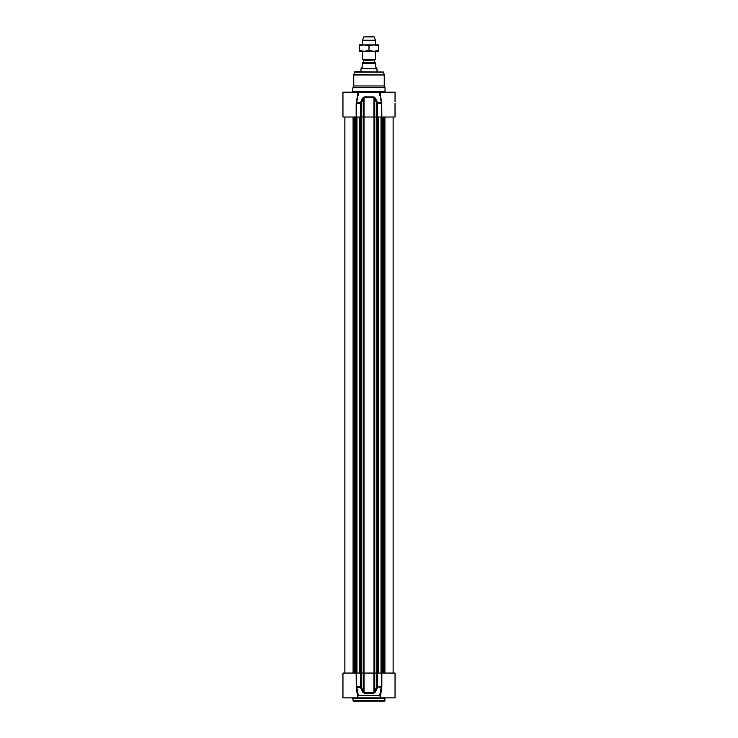 <?xml version="1.0" encoding="UTF-8"?>
<svg xmlns="http://www.w3.org/2000/svg" width="738" height="738" viewBox="0 0 738 738"><rect width="100%" height="100%" fill="white"/><g stroke="black" fill="none" stroke-linecap="round" stroke-linejoin="round"><path stroke-width="1.11" d="M378.612 51.319L359.388 51.319L359.388 50.461L364.194 51.319L369 50.461L373.806 51.319L378.612 50.461L378.612 51.319M359.388 44.917L378.612 44.917L378.612 45.774L373.806 44.917L369 45.774L364.194 44.917L359.388 45.774L359.388 44.917M378.612 50.461L378.612 45.774M369 50.461L369 45.774M359.388 50.461L359.388 45.774M375.808 62.536L375.808 63.496L375.808 62.536L362.192 62.536L363.594 62.223L363.594 60.322L362.589 59.557L375.411 59.557L375.411 51.319M362.192 67.186L361.186 68.551L376.814 68.551L375.808 67.186L375.808 63.496L362.192 63.496L362.192 62.536L362.192 67.186M361.186 68.551L377.017 68.892L377.017 71.752M360.983 68.892L360.983 71.752M375.411 40.203L374.212 36.9L363.788 36.9L362.589 40.203L375.411 40.203L375.411 44.917M362.589 40.203L362.589 44.917M362.589 51.319L362.589 59.557M357.782 94.344L357.782 92.185L342.958 92.185L342.958 117.019L356.657 117.019L356.657 103.228L358.105 92.185L358.317 95.755M379.683 95.755L379.885 92.185L381.343 103.228L381.343 117.019L395.042 117.019L395.014 103.255M352.976 87.379L353.779 85.986L384.221 85.986L385.024 87.379L352.976 87.379L352.579 92.185M354.498 72.047L383.502 72.047L354.886 71.752L353.834 74.538A1.605 1.605 0 0 0 353.779 74.953L353.779 85.986M376.777 117.019L374.766 117.019L374.766 98.735L376.777 103.228L376.777 117.019L381.343 117.019M373.972 96.909L373.991 117.019L364.009 117.019L364.009 97.324L373.991 97.324L374.766 98.735L375.55 98.32L373.972 96.909L364.028 96.909L362.45 98.32L360.402 102.803L356.26 102.6L356.159 103.228L357.782 94.529M356.159 117.019L356.159 103.228L361.223 103.228L363.234 98.735L363.234 117.019L361.223 117.019L361.223 103.228L360.402 102.803L360.365 117.019L361.223 117.019M357.579 92.185L380.421 92.185M381.841 117.019L381.74 102.6L377.598 102.803L375.55 98.32M356.657 117.019L360.365 117.019M377.635 117.019L377.635 103.228L376.777 103.228L381.841 103.228M373.991 117.019L374.766 117.019M362.45 98.32L363.234 98.735L364.028 96.909M363.234 117.019L364.009 117.019M379.895 92.185L395.042 92.185L395.042 101.789M380.245 95.543L380.328 96.54M357.672 96.54L357.755 95.543M381.74 102.6L380.218 94.344M352.976 698.296L385.024 698.296L384.627 701.1L353.373 701.1L352.579 697.899M356.159 673.056L356.26 687.484L360.402 687.272L362.45 691.764L363.234 691.34L361.223 686.857L360.402 687.272L361.223 686.857L361.223 673.056L342.958 673.056L342.958 697.899L395.042 697.899L395.042 687.438M361.223 673.056L363.234 673.056L363.234 691.34L364.028 693.166L373.972 693.166L375.55 691.764L377.598 687.272L376.777 686.857L381.26 687.272L379.646 695.537L380.264 696.709M375.55 691.764L374.766 691.34L374.766 673.056L376.777 673.056L376.777 686.857L373.991 692.751L364.009 692.751L364.009 673.056L363.234 673.056M364.009 673.056L373.991 673.056L373.972 693.166M374.766 673.056L373.991 673.056M395.042 687.484L395.042 673.056L376.777 673.056M380.264 697.899L381.841 686.857L381.74 687.484L381.343 686.857L377.635 686.857L377.635 673.056M357.736 696.709L358.354 695.537L356.657 686.857L356.657 673.056M362.45 691.764L364.028 693.166M358.354 695.537L379.646 695.537M356.26 687.484L357.782 697.899M374.009 117.019L374.009 673.056M374.793 117.019L374.793 673.056M363.991 117.019L363.991 673.056M363.207 117.019L363.207 673.056M361.159 117.019L361.159 673.056M360.864 117.019L360.864 673.056M359.923 117.019L359.923 673.056M359.563 117.019L359.563 673.056M356.971 117.019L356.971 673.056M356.749 117.019L356.749 673.056M356.048 117.019L356.048 673.056M355.762 117.019L355.762 673.056M355.541 117.019L355.541 673.056M354.996 117.019L354.996 673.056M354.535 117.019L354.535 673.056M353.087 117.019L353.087 673.056M384.913 117.019L384.913 673.056M383.465 117.019L383.465 673.056M383.004 117.019L383.004 673.056M382.459 117.019L382.459 673.056M382.238 117.019L382.238 673.056M381.952 117.019L381.952 673.056M381.251 117.019L381.251 673.056M381.029 117.019L381.029 673.056M378.437 117.019L378.437 673.056M378.077 117.019L378.077 673.056M377.136 117.019L377.136 673.056M376.841 673.056L376.841 117.019M363.594 60.322L374.572 60.046L363.428 60.046M374.406 60.322L374.406 62.223L363.594 62.223M353.779 74.953L384.221 74.953L384.221 85.986M353.834 74.538L384.221 74.953M385.024 87.379L385.024 91.78L352.976 91.78M385.024 700.703L352.976 700.703M356.159 686.857L360.365 686.857L360.365 673.056M381.841 673.056L381.841 686.857L381.343 686.857L381.343 673.056M359.517 673.056L359.517 117.019M356.067 673.056L356.067 117.019M344.886 673.056L344.886 117.019M393.114 673.056L393.114 117.019M381.933 673.056L381.933 117.019M378.483 673.056L378.483 117.019M374.572 60.046L375.411 59.557M383.502 72.047L384.166 74.538M380.218 92.185L380.218 94.529M342.958 673.056L342.958 697.899"/></g></svg>
